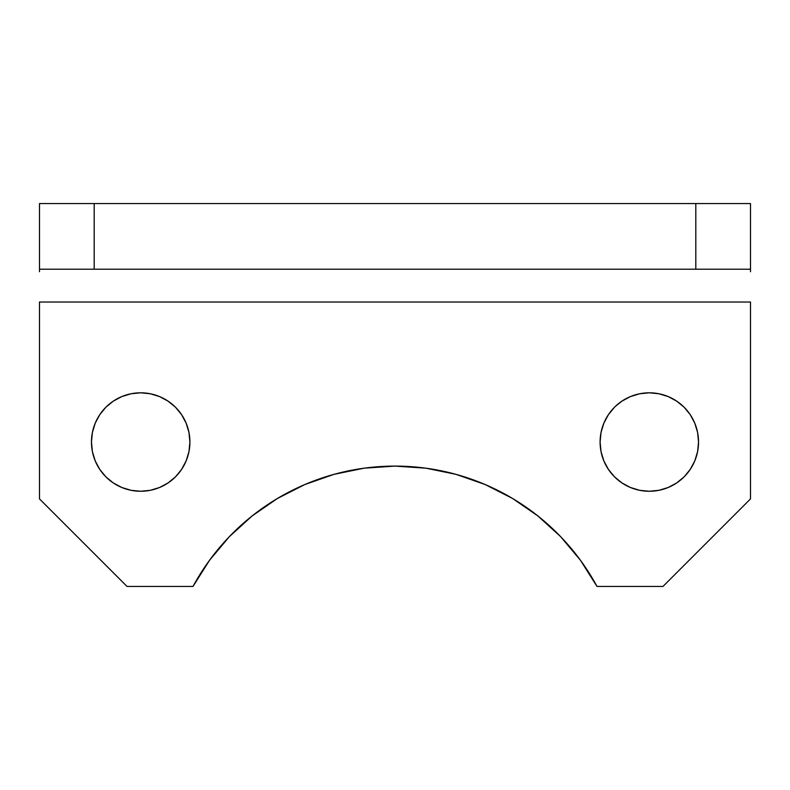 <?xml version="1.0" encoding="UTF-8"?>
<svg xmlns="http://www.w3.org/2000/svg" width="790" height="790" viewBox="0 0 790 790"><rect width="100%" height="100%" fill="white"/><g stroke="black" fill="none" stroke-linecap="round" stroke-linejoin="round"><path stroke-width="1.19" d="M91.462 442.035A49.227 49.227 0 0 1 140.679 392.808A49.227 49.227 0 0 1 189.906 442.035L188.958 432.436L189.906 442.035A49.227 49.227 0 0 1 140.679 491.262A49.227 49.227 0 0 1 91.462 442.035L92.4 432.436L91.462 442.035L92.4 451.643L95.205 460.876L99.757 469.379L105.87 476.844L113.335 482.966L121.848 487.509L131.081 490.313L140.679 491.262L150.288 490.313L159.521 487.509L168.023 482.966L175.489 476.844L181.611 469.379L186.154 460.876L188.958 451.643L189.906 442.035M600.094 442.035A49.227 49.227 0 0 1 649.321 392.808A49.227 49.227 0 0 1 698.538 442.035L697.6 432.436L698.538 442.035A49.227 49.227 0 0 1 649.321 491.262A49.227 49.227 0 0 1 600.094 442.035L601.042 432.436L600.094 442.035L601.042 451.643L603.846 460.876L608.389 469.379L614.511 476.844L621.977 482.966L630.479 487.509L639.712 490.313L649.321 491.262L658.919 490.313L668.152 487.509L676.665 482.966L684.13 476.844L690.243 469.379L694.795 460.876L697.6 451.643L698.538 442.035M277.448 498.46L304.93 484.497L277.448 498.46L252.079 515.979L229.288 536.736L209.478 560.357L193.007 586.427A229.712 229.712 0 0 1 596.993 586.427L662.988 586.427L750.5 498.915L750.5 302.027L39.5 302.027L39.5 498.915L127.012 586.427L193.007 586.427L127.012 586.427L39.5 498.915L39.5 302.027L750.5 302.027L750.5 498.915L662.988 586.427L596.993 586.427L580.522 560.357L560.712 536.736L537.921 515.979L512.552 498.46L485.07 484.497L512.552 498.46M364.239 468.164L395 466.1L425.761 468.164L395 466.1L364.239 468.164L334.032 474.336L304.93 484.497M105.87 407.225L113.335 401.113L105.87 407.225L99.757 414.691L95.205 423.203L92.4 432.436M175.489 407.225L181.611 414.691L186.154 423.203L181.611 414.691L175.489 407.225L168.023 401.113L159.521 396.56L150.288 393.756L140.679 392.808L131.081 393.756L121.848 396.56L113.335 401.113M684.13 407.225L690.243 414.691L684.13 407.225L676.665 401.113L668.152 396.56L658.919 393.756L649.321 392.808L639.712 393.756L630.479 396.56L621.977 401.113L615.598 406.178M690.243 414.691L694.795 423.203L690.243 414.691M750.5 203.573L39.5 203.573L39.5 269.212L94.188 269.212L94.188 203.573L695.812 203.573L695.812 269.212L94.188 269.212L750.5 269.212L750.5 203.573L750.5 269.212L695.812 269.212L695.812 203.573L750.5 203.573M485.07 484.497L455.968 474.336L425.761 468.164M188.958 432.436L186.154 423.203M697.6 432.436L694.795 423.203M614.511 407.225L608.389 414.691L603.846 423.203L601.042 432.436M750.5 269.212L750.5 271.701M39.5 269.212L94.188 269.212L94.188 203.573L39.5 203.573L39.5 271.701"/></g></svg>
